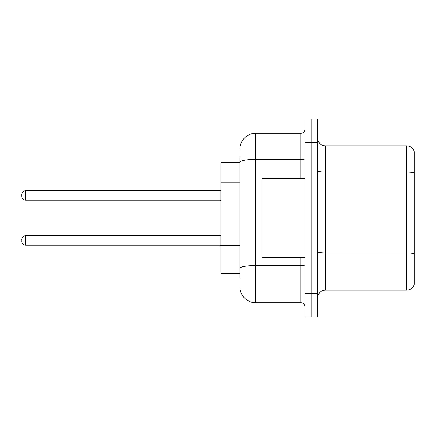 <?xml version="1.0" encoding="UTF-8"?>
<svg xmlns="http://www.w3.org/2000/svg" width="436" height="436" viewBox="0 0 436 436"><rect width="100%" height="100%" fill="white"/><g stroke="black" fill="none" stroke-linecap="round" stroke-linejoin="round"><path stroke-width="0.65" d="M239.942 177.436L239.942 157.799L239.942 162.552L220.932 162.552L220.932 273.448L239.942 273.448M317.566 298.001A7.919 7.919 0 0 1 325.485 290.082L406.597 290.082L406.597 145.918L325.485 145.918A7.919 7.919 0 0 1 317.566 137.999A7.919 7.919 0 0 0 325.485 145.918L325.485 290.082M311.228 293.248L311.228 317.01L317.566 317.01L317.566 293.248L311.228 293.248L311.228 317.01L304.889 317.01L304.889 293.248L311.228 293.248L311.228 142.752L311.228 293.248M304.889 293.248L304.889 118.99L311.228 118.99L311.228 142.752L311.228 118.99L317.566 118.99L317.566 293.248M414.2 151.624A7.919 7.919 0 0 0 406.597 145.918A7.919 7.919 0 0 1 414.2 151.624L414.2 284.376A7.919 7.919 0 0 1 406.597 290.082M239.942 278.201L239.942 157.799M239.942 149.09A15.843 15.843 0 0 1 255.785 133.247L255.785 302.753L300.933 302.753L300.933 257.605M255.785 133.247L300.933 133.247A3.962 3.962 0 0 0 304.889 129.285M239.942 271.072L239.942 250.308M304.889 306.715A3.962 3.962 0 0 0 300.933 302.753M255.785 302.753A15.843 15.843 0 0 1 239.942 286.91M21.8 240.416L21.8 239.626L21.8 240.416M21.8 195.426L21.8 196.216L21.8 195.426M304.889 178.395L262.118 178.395L262.118 257.605L304.889 257.605M239.942 182.188L220.932 182.188M239.942 245.555L220.932 245.555M414.2 173.092A7.919 1.373 180 0 0 406.597 172.1L325.485 172.1A7.919 1.373 0 0 1 317.566 170.727M414.2 253.883A7.919 1.373 180 0 0 406.597 252.896L325.485 252.896A7.919 1.373 -0 0 1 317.566 251.518M317.566 142.752L304.889 142.752M304.889 264.881A3.962 0.687 0 0 1 300.933 265.568L255.785 265.568A15.843 2.752 180 0 0 239.942 268.32M239.942 162.181A15.843 2.752 180 0 1 255.785 159.429L300.933 159.429L300.933 133.247M300.933 178.395L300.933 159.429A3.962 0.687 0 0 0 304.889 158.742M21.8 239.626C22.056 237.195 23.375 235.876 25.762 235.663L25.762 245.168L220.136 245.168L220.136 235.663L220.932 234.873M220.136 190.674L25.762 190.674L25.762 200.179L220.136 200.179L220.136 190.674L220.932 189.883M220.136 245.168L220.932 245.959M25.762 235.663L220.136 235.663M25.762 245.168C23.375 244.956 22.056 243.637 21.8 241.206M25.762 200.179C23.375 199.966 22.056 198.647 21.8 196.216M25.762 190.674C23.375 190.886 22.056 192.205 21.8 194.636M220.136 200.179L220.932 200.969"/></g></svg>
